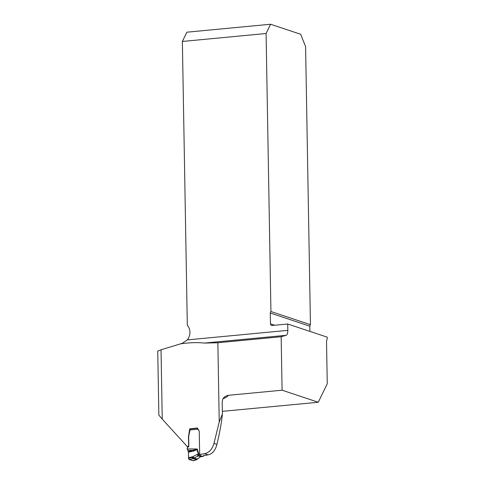 <?xml version="1.0" encoding="UTF-8"?>
<svg xmlns="http://www.w3.org/2000/svg" width="485" height="485" viewBox="0 0 485 485"><rect width="100%" height="100%" fill="white"/><g stroke="black" fill="none" stroke-linecap="round" stroke-linejoin="round"><path stroke-width="0.73" d="M187.331 339.9A10.967 9.797 108.4 0 0 187.313 325.283L182.36 41.455L186.852 32.192L270.575 24.25L300.724 34.283L305.592 46.657L310.442 324.671A1.831 1.631 -71.6 0 0 309.812 326.175L270.297 313.025L270.484 323.841A1.831 1.631 -71.6 0 0 272.17 325.483L287.708 324.01L327.217 337.16L327.248 338.706A5.85 2.449 84.6 0 0 326.538 342.634L327.26 383.738L318.275 402.253L282.088 390.207L281.154 336.742L286.065 335.317L204.385 343.071C197.504 342.295 189.526 342.562 180.456 343.865L182.384 343.222L187.331 339.9L287.817 330.364A5.85 2.449 -95.4 0 1 286.065 335.317M204.385 343.071L217.85 342.749L219.232 421.968L213.958 443.423L216.91 444.405C215.425 450.335 212.485 453.821 208.095 454.875A53.926 8.9 -1 0 1 203.767 455.597L203.742 455.591M162.239 419.113L158.862 415.13L157.74 351.079L161.032 349.8L162.239 419.113L187.416 446.74L188.641 446L188.477 436.645L189.708 428.825A63.432 10.47 179 0 0 197.365 427.952L199.25 431.177L199.656 454.457A63.432 10.47 179 0 0 204.585 453.705C209.144 452.687 212.272 449.262 213.958 443.423M161.032 349.8L180.456 343.865M200.062 454.572L199.656 454.457M287.817 330.364L287.708 324.01M270.575 24.25L266.083 33.507L270.933 311.515A1.831 1.631 -71.6 0 0 270.297 313.025M266.083 33.507L182.36 41.455M309.903 331.394L309.812 326.175M270.933 311.515L310.442 324.671M223.67 397.748L222.864 398.931L222.191 401.671L222.403 413.923L219.232 421.968M223.549 397.894L225.41 396.275L228.326 395.311L282.088 390.207M281.154 336.742L217.85 342.749M222.36 411.353L318.275 402.253M222.403 413.923C221.578 422.465 219.747 432.626 216.91 444.405M190.332 429.001L189.708 428.825M188.21 447.031L187.416 446.74M193.624 460.653L189.053 459.556L188.495 458.325L188.483 452.238L187.143 448.419A1.097 0.946 105.5 0 1 187.677 447.376L188.38 446.921A0.915 0.788 -74.5 0 0 188.829 446.054L188.641 446M202.154 456.494A1.461 0.703 -96.2 0 1 202.027 456.53A1.461 0.703 -96.2 0 1 201.893 456.518L203.082 456.391L200.76 455.742L198.001 456.009L192.787 458.701L192.236 457.47L192.757 456.724L197.444 454.293L199.656 454.142M188.495 458.325L192.236 457.47L197.359 459.046L196.716 459.641L200.511 456.706A1.461 0.873 81.9 0 0 200.687 456.712A1.461 0.873 81.9 0 0 200.863 456.658M198.759 430.328L197.904 429.474A1.097 0.946 105.5 0 1 197.668 429.092L197.868 428.813M188.829 446.054L188.671 437.143A5.723 4.935 105.5 0 1 188.817 435.663L189.799 431.08A1.588 1.37 -74.5 0 0 189.835 430.674L189.823 429.952A1.097 0.527 83.8 0 1 190.241 429.013L197.516 428.213M188.495 457.695L192.757 456.724L194.218 457.913M193.454 460.75L189.053 459.556L192.787 458.701M193.339 460.744L197.528 459.065L196.716 459.641L193.133 458.646L193.23 457.876M196.855 459.622L196.504 459.738M188.313 451.65L197.256 449.007L197.007 449.546L193.697 450.995L188.483 452.238M187.671 450.322L193.667 450.377A1.461 0.467 76.6 0 0 193.697 450.995M203.082 456.391A1.461 0.703 83.8 0 0 203.215 456.403A1.461 0.703 83.8 0 0 203.548 456.161L203.609 456.052A1.461 0.703 83.8 0 0 203.773 455.148M200.038 454.403A1.461 0.703 83.8 0 0 200.22 455.124L200.263 455.257A1.461 0.703 83.8 0 0 200.76 455.742M199.571 455.876A1.461 0.703 -96.2 0 1 198.832 454.233L197.256 449.007L187.149 448.916M196.843 449.419L198.407 454.215A1.461 0.521 -94.6 0 0 198.965 455.93M197.444 454.293A1.461 0.521 -94.6 0 0 198.001 456.009L201.336 456.591A1.461 0.873 81.9 0 0 201.53 456.597A1.461 0.873 81.9 0 0 201.675 456.543M197.498 458.822A1.461 0.479 34 0 0 197.783 458.731L196.686 459.725M193.491 460.744L196.655 459.731M204.585 453.705L208.095 454.875M228.326 395.311A59.776 9.864 -1 0 1 222.985 398.712M270.484 323.841L274.71 325.241M198.104 429.213L189.823 429.952M201.336 456.591L201.893 456.518M197.904 429.474L198.329 429.589M197.783 458.731L200.687 456.712L203.215 456.403"/></g></svg>
